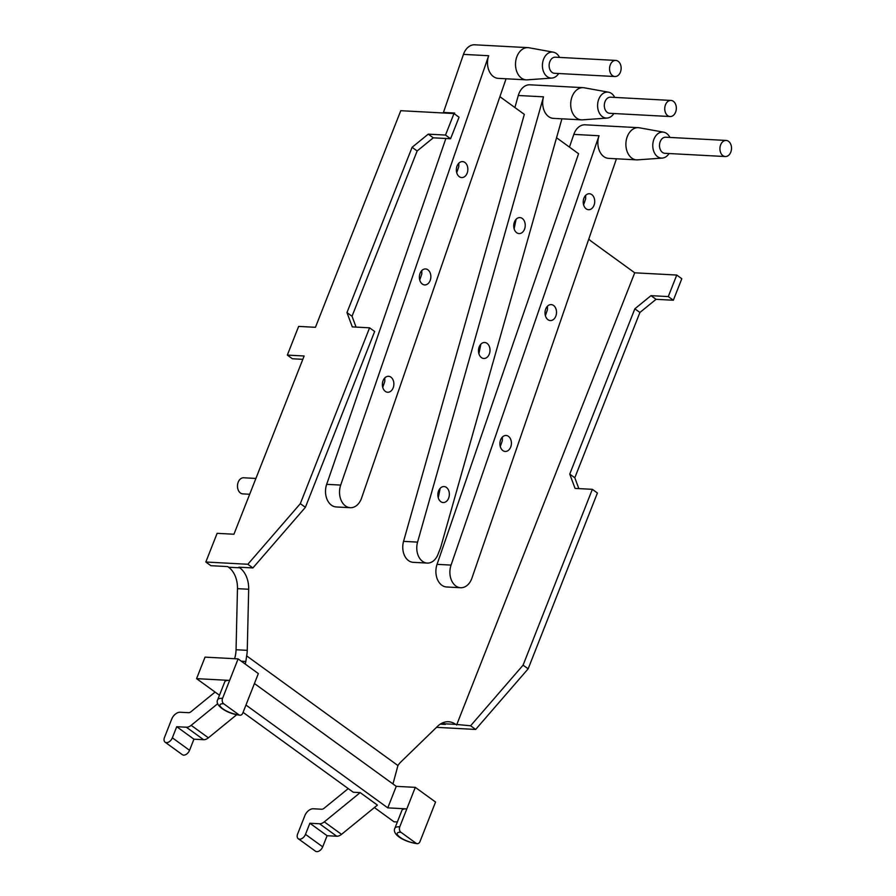 <?xml version="1.0" encoding="UTF-8"?>
<svg xmlns="http://www.w3.org/2000/svg" width="896" height="896" viewBox="0 0 896 896"><rect width="100%" height="100%" fill="white"/><g stroke="black" fill="none" stroke-linecap="round" stroke-linejoin="round"><path stroke-width="1.34" d="M610.142 65.206A8.064 5.79 -86.9 0 1 615.787 60.424A8.064 5.79 -86.9 0 1 621.13 68.79A8.064 5.79 -86.9 0 1 614.925 76.53A8.064 5.79 -86.9 0 1 610.142 65.206M614.925 76.53L554.501 73.293A8.064 5.79 -86.9 0 1 549.45 68.141A8.064 5.79 -86.9 0 1 549.718 61.981A8.064 5.79 -86.9 0 1 555.363 57.187L615.787 60.424M458.797 163.218L458.786 166.701L456.725 172.693M421.803 270.547L421.792 274.042L419.731 280.034M384.81 377.888L384.798 381.382L382.738 387.374M255.909 478.442L243.701 477.781A8.064 5.79 93.1 0 0 238.056 482.574A8.064 5.79 93.1 0 0 242.838 493.886L249.682 494.256M720.507 145.23A8.064 5.79 -86.9 0 1 726.152 140.448A8.064 5.79 -86.9 0 1 731.506 148.803A8.064 5.79 -86.9 0 1 725.29 156.542A8.064 5.79 -86.9 0 1 720.507 145.23M725.29 156.542L664.866 153.306A8.064 5.79 -86.9 0 1 659.814 148.154A8.064 5.79 -86.9 0 1 660.083 141.994A8.064 5.79 -86.9 0 1 665.728 137.211L726.152 140.448M502.354 437.08L502.342 440.574L500.282 446.566M547.467 306.208L547.445 309.691L545.384 315.683M585.67 195.35L585.659 198.834L583.587 204.826M665.146 105.784A8.064 5.79 -86.9 0 1 670.97 100.43A8.064 5.79 -86.9 0 1 676.323 108.797A8.064 5.79 -86.9 0 1 670.107 116.536A8.064 5.79 -86.9 0 1 665.146 105.784M670.107 116.536L609.683 113.299A8.064 5.79 -86.9 0 1 604.789 108.707A8.064 5.79 -86.9 0 1 604.722 102.547A8.064 5.79 -86.9 0 1 610.546 97.194L670.97 100.43M440.194 488.286L438.245 497.717M480.85 344.221L478.901 353.685M516.085 219.318L514.136 228.816M236.656 714.762L208.387 737.822L191.173 725.334A8.064 5.085 125.9 0 1 186.379 727.227L203.594 739.704L193.939 739.189L189.56 750.31L172.346 737.822A5.645 3.562 125.9 0 1 165.11 742.19A5.645 3.562 125.9 0 1 164.494 737.408L171.707 719.118A8.064 5.085 125.9 0 1 180.13 712.242L188.552 712.69A4.032 2.542 -54.1 0 0 190.949 711.749L215.085 692.07M203.594 739.704A8.064 5.085 -54.1 0 0 208.387 737.822M165.11 742.19L182.325 754.667A5.645 3.562 -54.1 0 0 189.56 750.31M243.074 712.365L353.259 792.243L360.192 792.613L324.318 821.867A8.064 5.085 125.9 0 1 319.536 823.76L309.87 823.245L305.491 834.366A5.645 3.562 125.9 0 1 298.256 838.723A5.645 3.562 125.9 0 1 297.651 833.941L304.853 815.651A8.064 5.085 125.9 0 1 313.275 808.774L321.698 809.234A4.032 2.542 -54.1 0 0 324.094 808.282L348.23 788.603M193.939 739.189L176.725 726.712L186.379 727.227M172.346 737.822L176.725 726.712M298.256 838.723L315.47 851.2A5.645 3.562 -54.1 0 0 322.706 846.843L327.085 835.722L336.739 836.237A8.064 5.085 -54.1 0 0 341.533 834.355L377.406 805.101L360.192 792.613M669.906 137.435A13.014 9.352 93.1 0 0 663.678 132.182A13.014 9.352 93.1 0 0 653.722 139.821A13.014 9.352 93.1 0 0 662.29 158.088A13.014 9.352 93.1 0 0 669.043 153.53M662.29 158.088L637.661 159.858A16.128 11.581 -86.9 0 1 636.619 159.869A16.128 11.581 -86.9 0 1 627.054 137.245A16.128 11.581 -86.9 0 1 638.344 127.669A16.128 11.581 -86.9 0 1 639.374 127.792L663.678 132.182M614.723 97.418A13.014 9.352 93.1 0 0 608.496 92.176A13.014 9.352 93.1 0 0 598.259 100.71A13.014 9.352 93.1 0 0 607.107 118.07A13.014 9.352 93.1 0 0 613.861 113.523M607.107 118.07L582.478 119.851A16.128 11.581 -86.9 0 1 581.426 119.862A16.128 11.581 -86.9 0 1 571.525 98.336A16.128 11.581 -86.9 0 1 583.15 87.662A16.128 11.581 -86.9 0 1 584.192 87.786L608.496 92.176M559.541 57.411A13.014 9.352 93.1 0 0 553.314 52.17A13.014 9.352 93.1 0 0 543.357 59.797A13.014 9.352 93.1 0 0 551.925 78.064A13.014 9.352 93.1 0 0 558.678 73.517M551.925 78.064L527.296 79.845A16.128 11.581 -86.9 0 1 526.243 79.856A16.128 11.581 -86.9 0 1 516.678 57.221A16.128 11.581 -86.9 0 1 527.968 47.645A16.128 11.581 -86.9 0 1 529.01 47.768L553.314 52.17M309.87 823.245L327.085 835.722M191.173 725.334L217.717 703.685M241.338 661.237L245.84 661.483L246.658 655.883A24.192 17.371 93.1 0 0 247.251 650.339L248.685 589.254A24.192 17.371 93.1 0 0 239.77 567.818L238.896 567.19L252.907 567.941L247.845 564.267L300.328 503.653L305.39 507.326L374.651 331.498L369.589 327.824L300.328 503.653M247.251 650.339L236.051 649.746A24.192 17.371 -86.9 0 1 234.595 658.706M245.84 661.483L245.224 664.059M470.602 725.771L523.085 665.157L592.346 489.328L597.408 493.002L528.147 668.83L475.664 729.445L470.602 725.771L455.728 724.382A24.192 17.371 93.1 0 0 448.538 721.75A24.192 17.371 93.1 0 0 437.64 726.253L401.005 761.813A24.192 17.371 93.1 0 0 397.936 765.554L392.963 783.955L396.256 786.341L415.296 787.36L435.557 802.043L420.011 841.501A4.032 2.89 -86.9 0 1 417.267 843.685A4.032 2.89 -86.9 0 1 416.069 843.248L400.882 832.238A4.032 2.89 -86.9 0 1 399.762 826.818L415.296 787.36M442.87 722.747A24.192 17.371 -86.9 0 1 444.517 723.789L455.728 724.382M239.77 567.818L228.57 567.224A24.192 17.371 -86.9 0 1 237.474 588.65L248.685 589.254M228.57 567.224L227.696 566.586L210.885 565.69L205.822 562.016L247.845 564.267M238.101 658.896L258.35 673.579L242.816 713.026A4.032 2.89 -86.9 0 1 240.072 715.221A4.032 2.89 -86.9 0 1 238.874 714.773L223.686 703.763A4.032 2.89 -86.9 0 1 222.566 698.342L238.101 658.896L205.05 657.126L196.571 678.642L219.475 695.251M399.762 826.818A16.128 4.726 -158.5 0 0 394.878 828.24L401.946 810.309A16.128 4.726 21.5 0 1 406.829 808.886L387.778 807.867L245.963 705.04M454.653 113.042L454.373 113.826A24.192 17.371 93.1 0 0 454.653 113.042L443.442 112.437A24.192 17.371 -86.9 0 1 443.251 112.974M526.243 79.856L498.232 78.355A16.128 11.581 -86.9 0 1 488.667 55.72L340.693 485.083A16.128 11.581 93.1 0 0 350.258 507.707L336.246 506.957A16.128 11.581 -86.9 0 1 326.682 484.333L445.883 138.488M443.442 112.437L463.456 54.376A16.128 11.581 -86.9 0 1 474.746 44.8L527.968 47.645M588.806 238.974A24.192 17.371 93.1 0 0 591.606 241.539L634.726 272.81L676.749 275.05L681.811 278.723L673.344 300.238L656.051 299.32L639.912 312.469L574.806 477.77L578.827 488.6M594.138 204.96A7.997 5.746 -86.9 0 1 593.992 205.363A7.997 5.746 -86.9 0 1 588.549 209.709A7.997 5.746 -86.9 0 1 583.24 201.421A7.997 5.746 -86.9 0 1 589.4 193.738A7.997 5.746 -86.9 0 1 594.138 204.96M555.934 315.818A7.997 5.746 -86.9 0 1 555.789 316.221A7.997 5.746 -86.9 0 1 550.334 320.566A7.997 5.746 -86.9 0 1 545.026 312.278A7.997 5.746 -86.9 0 1 551.197 304.595A7.997 5.746 -86.9 0 1 555.934 315.818M524.832 228.278A7.997 5.746 -86.9 0 1 524.507 229.242A7.997 5.746 -86.9 0 1 519.053 233.587A7.997 5.746 -86.9 0 1 513.744 225.288A7.997 5.746 -86.9 0 1 519.915 217.605A7.997 5.746 -86.9 0 1 524.832 228.278M489.597 353.17A7.997 5.746 -86.9 0 1 489.272 354.133A7.997 5.746 -86.9 0 1 483.818 358.478A7.997 5.746 -86.9 0 1 478.509 350.179A7.997 5.746 -86.9 0 1 484.68 342.496A7.997 5.746 -86.9 0 1 489.597 353.17M510.832 446.701A7.997 5.746 -86.9 0 1 510.675 447.104A7.997 5.746 -86.9 0 1 505.232 451.45A7.997 5.746 -86.9 0 1 499.923 443.162A7.997 5.746 -86.9 0 1 506.083 435.478A7.997 5.746 -86.9 0 1 510.832 446.701M448.952 497.235A7.997 5.746 -86.9 0 1 448.627 498.198A7.997 5.746 -86.9 0 1 443.184 502.544A7.997 5.746 -86.9 0 1 437.875 494.245A7.997 5.746 -86.9 0 1 444.035 486.562A7.997 5.746 -86.9 0 1 448.952 497.235M393.288 387.509A7.997 5.746 -86.9 0 1 393.131 387.912A7.997 5.746 -86.9 0 1 387.688 392.258A7.997 5.746 -86.9 0 1 382.379 383.958A7.997 5.746 -86.9 0 1 388.539 376.286A7.997 5.746 -86.9 0 1 393.288 387.509M430.282 280.168A7.997 5.746 -86.9 0 1 430.125 280.571A7.997 5.746 -86.9 0 1 424.682 284.917A7.997 5.746 -86.9 0 1 419.373 276.629A7.997 5.746 -86.9 0 1 425.533 268.946A7.997 5.746 -86.9 0 1 430.282 280.168M467.275 172.827A7.997 5.746 -86.9 0 1 467.118 173.23A7.997 5.746 -86.9 0 1 461.675 177.576A7.997 5.746 -86.9 0 1 456.366 169.288A7.997 5.746 -86.9 0 1 462.526 161.605A7.997 5.746 -86.9 0 1 467.275 172.827M499.901 96.678L524.328 114.386L403.558 541.363A15.702 11.278 -86.9 0 0 413.213 562.33L427.224 563.08A15.702 11.278 93.1 0 0 437.92 554.546L440.182 548.811A15.702 11.278 93.1 0 0 440.81 546.941L561.904 118.821M556.55 137.749L578.581 153.72L437.058 564.346A16.128 11.581 -86.9 0 0 446.622 586.981L460.622 587.731A16.128 11.581 93.1 0 0 471.912 578.155L616.448 158.794M581.426 119.862L553.414 118.362A16.128 11.581 -86.9 0 1 543.502 96.835L417.57 542.114A15.702 11.278 93.1 0 0 427.224 563.08M514.886 107.542L518.291 95.491A16.128 11.581 -86.9 0 1 529.928 84.806L583.15 87.662M636.619 159.869L608.597 158.368A16.128 11.581 -86.9 0 1 599.032 135.744L451.058 565.096A16.128 11.581 93.1 0 0 460.622 587.731M569.442 147.101L573.821 134.389A16.128 11.581 -86.9 0 1 585.11 124.813L638.344 127.669M246.658 655.883L397.936 765.554M254.43 683.525L392.963 783.955M387.778 807.867L396.256 786.341M236.051 649.746L237.474 588.65M350.258 507.707A16.128 11.581 93.1 0 0 361.547 498.142L506.072 78.77M456.602 725.021L634.726 272.81M639.912 312.469L634.85 308.806L569.744 474.096L574.806 477.77M352.038 316.266L417.155 150.965L412.093 147.302L346.976 312.592L352.038 316.266L356.07 327.096M412.093 147.302L428.232 134.142L445.514 135.072L453.992 113.557L400.77 110.701L315.437 327.309L298.637 326.402L287.336 355.096L292.398 358.77L302.826 359.33M205.822 562.016L217.123 533.333L233.934 534.229L304.136 355.992L287.336 355.096M346.976 312.592L352.296 326.894L369.589 327.824M196.571 678.642L229.634 680.411A16.128 4.726 -158.5 0 0 224.75 681.845L217.683 699.776A16.128 4.726 -158.5 0 1 222.566 698.342M374.394 807.565L394.016 821.8L397.354 821.968M440.25 724.147L445.39 724.416L444.517 723.789M475.664 729.445L436.509 727.339M252.907 567.941L305.39 507.326M445.514 135.072L450.576 138.734L459.054 117.219L453.992 113.557M428.232 134.142L433.294 137.816L450.576 138.734M417.155 150.965L433.294 137.816M528.147 668.83L523.085 665.157M673.344 300.238L668.282 296.576L676.749 275.05M656.051 299.32L650.989 295.646L668.282 296.576M634.85 308.806L650.989 295.646M592.346 489.328L575.064 488.398L569.744 474.096M322.706 846.843L305.491 834.366M341.533 834.355L324.318 821.867M319.536 823.76L336.739 836.237M238.874 714.773A12.096 3.539 21.5 0 1 222.869 708.826A12.096 3.539 21.5 0 1 223.686 703.763M416.069 843.248A12.096 3.539 21.5 0 1 400.075 837.29A12.096 3.539 21.5 0 1 400.882 832.238M340.693 485.083L326.682 484.333M463.456 54.376L488.667 55.72M417.57 542.114L403.558 541.363M518.291 95.491L543.502 96.835M451.058 565.096L437.058 564.346M573.821 134.389L599.032 135.744M240.072 715.221C233.52 714.47 227.584 712.32 222.275 708.747C217.773 705.32 216.238 702.33 217.683 699.776M394.878 828.24C391.709 834.422 404.197 841.915 417.267 843.685"/></g></svg>

